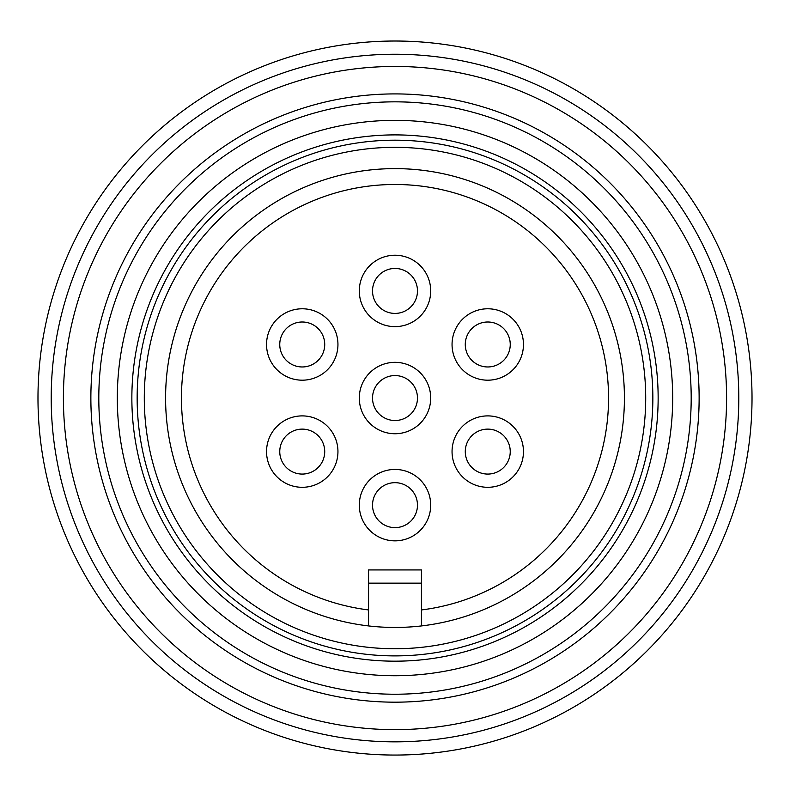 <?xml version="1.0" encoding="UTF-8"?>
<svg xmlns="http://www.w3.org/2000/svg" width="790" height="790" viewBox="0 0 790 790"><rect width="100%" height="100%" fill="white"/><g stroke="black" fill="none" stroke-linecap="round" stroke-linejoin="round"><path stroke-width="1.19" d="M395 120.356A277.685 277.685 0 0 0 154.514 536.884A277.685 277.685 0 0 0 635.486 536.884A277.685 277.685 0 0 0 395 120.356M395 101.841A296.201 296.201 0 0 0 138.487 546.137A296.201 296.201 0 0 0 651.513 546.137A296.201 296.201 0 0 0 395 101.841M395 93.911A304.13 304.13 0 0 0 131.614 550.107A304.13 304.13 0 0 0 658.386 550.107A304.13 304.13 0 0 0 395 93.911M395 66.459A331.583 331.583 0 0 0 107.835 563.833A331.583 331.583 0 0 0 682.165 563.833A331.583 331.583 0 0 0 395 66.459M395 54.243A343.798 343.798 0 0 0 97.259 569.936A343.798 343.798 0 0 0 692.741 569.936A343.798 343.798 0 0 0 395 54.243M395 41.021A357.021 357.021 0 0 0 85.814 576.552A357.021 357.021 0 0 0 704.186 576.552A357.021 357.021 0 0 0 395 41.021M131.861 398.041A263.139 263.139 0 0 1 526.575 170.156A263.139 263.139 0 0 1 526.575 625.927A263.139 263.139 0 0 1 131.861 398.041A263.139 263.139 0 0 1 526.575 170.156A263.139 263.139 0 0 1 526.575 625.927A263.139 263.139 0 0 1 131.861 398.041M144.294 398.041A250.707 250.707 0 0 1 395 147.325A250.707 250.707 0 0 1 645.707 398.041A250.707 250.707 0 0 1 395 648.748A250.707 250.707 0 0 1 144.294 398.041M165.584 398.041A229.416 229.416 0 0 1 386.172 168.793A229.416 229.416 0 0 1 623.745 380.385A229.416 229.416 0 0 1 421.445 625.927L421.445 609.949A213.557 213.557 0 0 0 575.367 283.699A213.557 213.557 0 0 0 214.633 283.699A213.557 213.557 0 0 0 368.555 609.949L368.555 569.936L421.445 569.936L421.445 625.927A229.416 229.416 0 0 0 589.123 275.769A229.416 229.416 0 0 0 200.877 275.769A229.416 229.416 0 0 0 368.555 625.927A229.416 229.416 0 0 1 165.584 398.041M395 420.517A22.476 22.476 0 0 0 414.464 386.804A22.476 22.476 0 0 0 375.536 386.804A22.476 22.476 0 0 0 395 420.517M282.771 462.831A22.476 22.476 0 0 0 321.708 462.831A22.476 22.476 0 0 0 302.244 429.118A22.476 22.476 0 0 0 282.771 462.831M395 268.452A22.476 22.476 0 0 0 375.536 302.175A22.476 22.476 0 0 0 414.464 302.175A22.476 22.476 0 0 0 395 268.452M395 527.621A22.476 22.476 0 0 0 414.464 493.908A22.476 22.476 0 0 0 375.536 493.908A22.476 22.476 0 0 0 395 527.621M507.229 462.831A22.476 22.476 0 0 0 487.756 429.118A22.476 22.476 0 0 0 468.292 462.831A22.476 22.476 0 0 0 507.229 462.831M507.229 333.242A22.476 22.476 0 0 0 468.292 333.242A22.476 22.476 0 0 0 487.756 366.965A22.476 22.476 0 0 0 507.229 333.242M282.771 333.242A22.476 22.476 0 0 0 302.244 366.965A22.476 22.476 0 0 0 321.708 333.242A22.476 22.476 0 0 0 282.771 333.242M395 433.74A35.698 35.698 0 0 0 425.919 380.188A35.698 35.698 0 0 0 364.081 380.188A35.698 35.698 0 0 0 395 433.74M271.325 469.448A35.698 35.698 0 0 1 302.244 415.896A35.698 35.698 0 0 1 333.163 469.448A35.698 35.698 0 0 1 271.325 469.448M395 255.229A35.698 35.698 0 0 1 425.919 308.781A35.698 35.698 0 0 1 364.081 308.781A35.698 35.698 0 0 1 395 255.229M395 540.844A35.698 35.698 0 0 1 364.081 487.292A35.698 35.698 0 0 1 425.919 487.292A35.698 35.698 0 0 1 395 540.844M518.675 469.448A35.698 35.698 0 0 1 456.837 469.448A35.698 35.698 0 0 1 487.756 415.896A35.698 35.698 0 0 1 518.675 469.448M518.675 326.635A35.698 35.698 0 0 1 487.756 380.188A35.698 35.698 0 0 1 456.837 326.635A35.698 35.698 0 0 1 518.675 326.635M271.325 326.635A35.698 35.698 0 0 1 333.163 326.635A35.698 35.698 0 0 1 302.244 380.188A35.698 35.698 0 0 1 271.325 326.635M368.555 625.927L368.555 609.949L368.555 625.927A229.416 229.416 0 0 0 421.445 625.927M137.154 398.041A257.846 257.846 0 0 0 523.928 621.345A257.846 257.846 0 0 0 523.928 174.738A257.846 257.846 0 0 0 137.154 398.041M368.555 583.158L421.445 583.158"/></g></svg>
